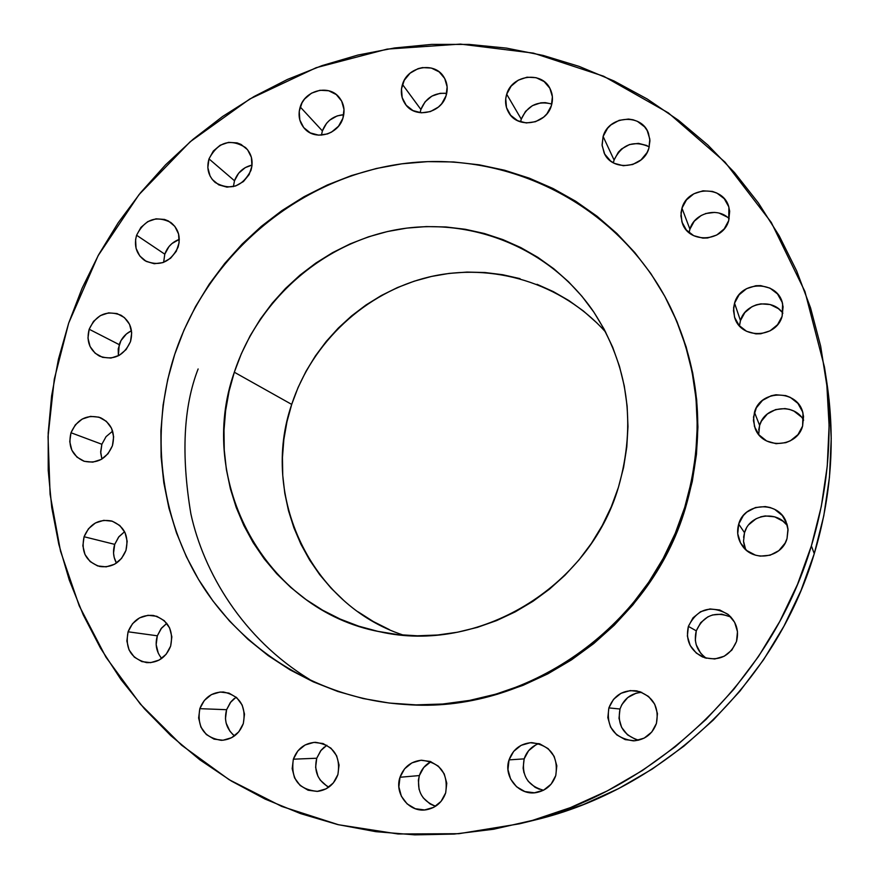 <?xml version="1.0" encoding="UTF-8"?>
<svg xmlns="http://www.w3.org/2000/svg" width="879" height="879" viewBox="0 0 879 879"><rect width="100%" height="100%" fill="white"/><g stroke="black" fill="none" stroke-linecap="round" stroke-linejoin="round"><path stroke-width="1.32" d="M309.474 679.335C242.274 638.374 203.521 571.833 190.875 513.863C181.052 454.839 183.469 406.537 198.127 368.96M234.495 180.755L233.385 186.612L234.495 180.755L238.67 173.185L245.274 167.603L252.053 165.076C243.494 167.131 237.638 172.35 234.495 180.755L208.993 158.89L234.495 180.755M250.954 170.416C242.329 186.941 230.419 190.974 215.223 182.502C208.4 176.229 206.323 168.35 208.993 158.89L207.84 167.636L210.037 175.943L212.311 179.525L218.783 184.865L226.969 187.139L235.616 185.974L243.417 181.568L249.153 174.558L251.954 166.043L251.394 157.319L247.559 149.727L241.055 144.42L237.088 142.892L228.529 142.365L220.189 145.222L213.333 151.023L208.993 158.89C218.036 141.958 230.21 138.168 245.516 147.54C251.702 153.792 253.515 161.417 250.954 170.416L250.954 170.416M321.439 135.113L322.384 130.905L300.211 106.941C304.991 90.207 328.9 84.219 339.107 97.294C343.953 103.381 345.216 110.369 342.898 118.258L343.997 109.446L341.667 101.118L336.272 94.558L328.647 90.746L319.945 90.273L311.485 93.174L304.563 99.03L302.013 102.799L299.234 111.303L299.827 120.005L303.716 127.598L310.32 132.916L318.648 135.157L327.427 133.949L331.559 132.092L338.525 126.213L342.898 118.258C338.239 134.575 315.286 140.86 304.749 128.784C299.289 122.577 297.783 115.303 300.211 106.941L322.384 130.905L321.439 135.146M420.898 109.479L425.106 101.81L431.864 96.13L440.137 93.306L446.708 93.361C434.347 92.46 425.744 97.833 420.898 109.479L402.472 84.439C407.482 66.386 434.369 61.288 443.675 76.748C447.334 82.538 448.136 88.867 446.071 95.745L447.136 86.856L444.708 78.473L439.159 71.88L431.347 68.057L422.469 67.595L418.041 68.661L410.086 73.177L404.274 80.264L401.494 88.834L402.164 97.602L406.186 105.249L412.965 110.589L421.47 112.82L430.413 111.578L438.412 107.062L441.676 103.766L446.071 95.745C441.181 113.336 415.393 118.83 405.571 104.48C401.318 98.481 400.275 91.801 402.472 84.439L420.898 109.479L420.107 112.699M521.269 119.159L525.521 111.402L532.377 105.667L540.816 102.821L545.233 102.634L551.825 104.019C537.596 100.503 527.411 105.557 521.269 119.159L506.7 94.229C511.974 74.759 541.98 70.858 550.089 88.724C552.737 94.097 553.166 99.756 551.364 105.711L552.386 96.723L549.836 88.23L544.112 81.549L536.102 77.682L527.015 77.198L518.247 80.176L511.117 86.153L506.7 94.229L505.733 98.668L506.48 107.546L510.655 115.281L517.621 120.698L526.323 122.961L535.465 121.72L543.618 117.16L546.925 113.83L551.364 105.711C546.222 124.631 517.511 129.103 508.644 112.468C505.392 106.798 504.744 100.711 506.7 94.229L521.269 119.159L520.577 121.895M649.273 146.837C633.528 139.97 621.794 144.365 614.069 160.022L603.115 136.454C608.653 115.534 641.758 113.116 648.46 133.267L649.944 140.695L648.867 148.309L649.845 139.179L647.186 130.553L644.593 126.851L637.396 121.346L633.067 119.775L628.474 119.061L619.179 120.313L610.927 124.917L607.587 128.268L603.115 136.454L602.115 145.529L604.73 154.144L610.575 160.978L614.454 163.384L623.376 165.724L632.704 164.505L641.022 159.901L647.032 152.616L648.867 148.309C643.494 168.548 611.949 171.79 604.17 153.034L602.071 144.903L603.115 136.454L614.069 160.022L613.377 162.824M729.207 218.761C717.682 206.697 694.311 212.938 689.905 229.177L681.961 208.169C687.741 185.908 723.659 185.084 728.9 207.257L728.724 220.574L729.68 211.29L728.746 206.741L724.252 198.698L716.868 193.061L712.451 191.424L702.969 190.82L693.85 193.798L686.477 199.885L681.961 208.169L681.016 212.762L681.895 221.937L686.345 229.99L693.685 235.671L702.804 238.11L707.606 237.978L716.77 235.023L724.186 228.914L728.724 220.574C723.153 241.978 689.202 243.977 682.423 223.453L680.895 215.893L681.961 208.169L689.905 229.177L689.103 232.704M739.547 325.076L740.459 320.604L734.547 303.189C740.514 279.907 778.398 280.423 782.618 304.013L782.134 316.253L783.079 306.826L782.112 302.178L777.508 293.949L769.993 288.136L760.709 285.62L755.841 285.73L746.59 288.664L739.107 294.795L734.547 303.189L733.602 307.848L734.536 317.209L739.074 325.439L746.557 331.284L755.841 333.866L760.731 333.778L770.037 330.856L777.552 324.703L782.134 316.253C776.454 338.382 741.14 339.558 734.789 317.989L733.482 310.639L734.547 303.189L740.459 320.604L739.481 325.889M758.709 429.952L759.621 425.414L754.468 412.295C760.423 388.859 798.396 389.529 802.988 413.317L802.604 426.084L803.538 416.503L802.56 411.779L797.89 403.362L790.287 397.374L785.727 395.594L775.97 394.77L771.147 395.77L762.532 400.374L756.347 407.834L753.512 417.02L754.468 426.535L759.071 434.951L766.642 440.972L776.036 443.697L785.815 442.675L790.375 440.786L797.978 434.611L802.604 426.084C797.033 447.883 762.62 449.565 755.193 428.556L753.413 420.492L754.468 412.295L759.621 425.414L758.698 434.49M743.601 537.3L744.524 532.718L738.701 524.093C744.194 502.612 777.805 500.558 785.958 521.357L788.056 529.872L787.024 538.585L787.969 528.894L786.991 524.093L782.321 515.523L774.685 509.37L770.103 507.513L765.257 506.568L755.468 507.535L746.809 512.105L743.326 515.544L738.701 524.093L737.734 533.729L740.568 543.024L746.787 550.551L755.468 555.165L760.324 556.132L770.147 555.209L778.86 550.639L785.123 543.112L787.024 538.585C782.024 557.791 753.435 562.439 742.414 545.947C737.734 539.223 736.492 531.938 738.701 524.093L744.524 532.718L743.535 541.244L745.667 549.584M703.947 656.514L700.618 653.13L696.223 644.79L695.322 640.165L696.278 630.836L688.378 626.386C697.256 608.718 710.441 604.686 727.944 614.3C736.36 621.64 739.217 630.704 736.503 641.483L737.481 631.715L734.635 622.299L728.394 614.674L719.747 609.982L709.979 608.949L700.607 611.696L693.026 617.827L688.378 626.386L687.378 636.099L690.18 645.494L696.366 653.152L705.002 657.888L714.781 658.975L724.208 656.239L731.844 650.097L736.503 641.483C729.79 656.657 718.451 661.81 702.486 656.943C690.081 650.229 685.378 640.044 688.378 626.386L696.278 630.836C693.531 642.142 696.882 651.284 706.32 658.261M635.66 739.437L627.474 734.811L621.629 727.405L619.003 718.352L620.003 709.012L608.872 707.903C613.938 695.212 623.244 689.543 636.781 690.883C652.877 695.871 659.426 706.716 656.437 723.417L657.448 713.627L654.679 704.156L648.548 696.465L640 691.696L630.342 690.575L621.046 693.267L613.509 699.343L608.872 707.903L607.828 717.638L610.553 727.076L616.64 734.8L625.167 739.613L634.836 740.788L644.186 738.118L651.779 732.02L656.437 723.417C652.471 734.163 644.812 739.975 633.484 740.854C614.289 738.162 606.092 727.175 608.872 707.903L620.003 709.012C617.08 724.856 623.277 735.251 638.593 740.195M523.961 772.817L523.126 768.169L524.159 758.874L509.051 759.874C513.006 749.227 520.544 743.491 531.663 742.634C550.518 745.315 558.55 756.292 555.759 775.575L556.825 765.829L554.155 756.369L548.166 748.666L539.794 743.865L530.29 742.711L521.126 745.337L513.677 751.369L509.051 759.874L507.963 769.575L510.589 779.003L516.522 786.727L524.884 791.572L534.399 792.792L543.607 790.177L551.122 784.134L555.759 775.575C552.452 784.903 546.046 790.562 536.542 792.528C519.181 796.099 503.041 776.794 509.051 759.874L524.159 758.874C521.225 775.267 527.653 785.727 543.464 790.254M419.063 789.408L418.382 780.123L419.36 775.564L400 777.256C403.791 767.037 410.954 761.357 421.481 760.236C440.401 762.456 448.466 773.355 445.664 792.913L446.774 783.244L444.225 773.861L438.412 766.213L430.238 761.445L420.931 760.269L411.932 762.873L404.582 768.839L400 777.256L398.868 786.881L401.362 796.231L407.131 803.9L415.284 808.724L424.601 809.944L433.655 807.372L441.049 801.384L445.664 792.913C442.346 802.175 436.006 807.779 426.656 809.702C409.625 813.163 393.99 794.012 400 777.256L419.36 775.564C416.327 790.54 421.744 800.747 435.621 806.219M326.922 786.145L320.275 780.123L317.934 776.212L315.627 767.345L316.737 758.236L293.355 759.192C297.333 748.688 304.705 743.063 315.473 742.315C333.372 745.051 340.854 755.797 337.899 774.553L339.063 765.016L336.635 755.764L330.998 748.216L323.032 743.524L313.946 742.381L305.123 744.963L297.893 750.864L293.355 759.192L292.18 768.685L294.564 777.915L300.146 785.474L308.089 790.221L317.187 791.408L326.065 788.848L333.339 782.936L337.899 774.553C334.317 784.299 327.581 789.902 317.715 791.364C298.607 789.727 290.488 779.003 293.355 759.192L316.737 758.236C313.726 771.081 317.758 780.717 328.823 787.144M232.902 734.525L229.946 731.24L226.156 723.164L225.463 718.692L226.606 709.705L199.83 708.661C204.192 697.574 212.037 692.015 223.387 691.993C239.769 695.575 246.417 706.101 243.318 723.571L244.505 714.166L242.186 705.079L236.726 697.673L228.958 693.102L220.08 692.026L211.432 694.608L204.324 700.453L199.83 708.661L198.632 718.011L200.895 727.087L206.312 734.503L214.058 739.129L222.958 740.25L231.649 737.69L238.802 731.833L243.318 723.571C239.308 734.031 231.99 739.624 221.343 740.327C203.928 737.536 196.753 726.977 199.83 708.661L226.606 709.705C223.804 720.308 226.441 729.032 234.528 735.877M158.286 653.196L156.165 644.648L157.33 635.803L128.081 631.792C132.949 619.937 141.409 614.498 153.473 615.476C168.109 619.915 173.833 630.122 170.647 646.098L171.855 636.857L169.625 627.947L164.307 620.717L156.726 616.278L148.024 615.289L139.53 617.893L132.531 623.683L128.081 631.792L126.862 640.989L129.048 649.889L134.322 657.129L141.893 661.612L150.606 662.656L159.143 660.063L166.175 654.251L170.647 646.098C166.12 657.426 158.099 662.931 146.606 662.634C131.048 658.756 124.873 648.482 128.081 631.792L157.33 635.803C154.88 644.296 156.33 651.844 161.714 658.459L160.505 656.954M114.72 544.365C112.688 550.979 113.27 557.22 116.457 563.087L114.182 557.385L113.545 553.067L114.72 544.365L118.951 536.662L124.587 531.718L118.577 537.135L114.72 544.365L84.087 536.739L114.72 544.365M125.961 550.397C120.808 562.648 112.062 568.01 99.69 566.483C86.054 561.714 80.846 551.792 84.087 536.739L82.857 545.793L84.988 554.517L90.152 561.582L97.591 565.922L106.172 566.856L114.578 564.23L121.533 558.451L125.961 550.397L127.18 541.299L125.005 532.564L119.797 525.51L112.336 521.225L103.766 520.335L95.404 522.972L88.493 528.729L84.087 536.739C89.559 524.005 98.701 518.753 111.523 520.983C124.335 526.147 129.147 535.959 125.961 550.397L125.961 550.397M101.865 444.269L100.667 451.718L101.898 459.047L100.7 452.861L101.865 444.269L106.062 436.643L112.644 431.128L106.062 436.643L101.865 444.269L70.99 432.743L101.865 444.269M112.424 445.741C106.568 458.981 97.053 464.123 83.868 461.167C72.089 455.707 67.793 446.224 70.99 432.743L69.76 441.665L71.858 450.224L76.967 457.135L84.329 461.321L92.822 462.145L101.151 459.475L108.04 453.718L112.424 445.741L113.644 436.775L111.501 428.194L106.348 421.316L98.964 417.162L90.482 416.382L82.197 419.063L75.352 424.81L70.99 432.743C77.176 419.052 87.043 414.053 100.58 417.745C111.6 423.469 115.545 432.798 112.424 445.741M164.791 254.174L163.637 262.349L164.791 254.174L168.955 246.614L171.987 243.527L179.305 239.374C172.24 242.011 167.395 246.944 164.791 254.174L136.597 235.253L164.791 254.174M178.085 247.142C170.504 262.524 159.396 267.007 144.782 260.569C136.443 254.372 133.707 245.933 136.597 235.253L135.586 239.604L136.069 248.328L139.772 255.976L146.167 261.382L154.254 263.722L162.824 262.634L170.559 258.261L176.283 251.284L179.096 242.769L178.58 234.012L174.833 226.364L168.416 220.992L164.505 219.431L156.022 218.827L147.749 221.629L140.926 227.397L136.597 235.253C144.552 219.464 155.946 215.19 170.768 222.453C178.437 228.705 180.876 236.934 178.085 247.142M119.214 344.634L118.357 355.808L118.236 348.842L120.95 340.645L126.422 333.965L131.487 330.735C125.554 333.635 121.456 338.272 119.214 344.634L89.175 329.24L119.214 344.634M130.488 341.634C123.829 355.918 113.523 360.764 99.58 356.171C89.581 350.238 86.109 341.261 89.175 329.24L87.966 338.063L90.065 346.502L95.174 353.259L102.513 357.324L110.974 358.05L119.269 355.325L126.126 349.556L130.488 341.634L131.696 332.767L129.554 324.318L124.4 317.572L117.039 313.561L108.589 312.869L100.338 315.616L93.515 321.362L89.175 329.24C96.185 314.528 106.809 309.858 121.027 315.231C130.312 321.307 133.476 330.108 130.488 341.634M519.939 823.7L534.278 820.184C663.568 789.65 775.608 683.928 814.262 553.693L811.383 545.892C771.059 681.708 654.152 792.023 519.522 823.799L458.838 833.71L398 833.973L338.503 824.744L281.763 806.439L229.089 779.662L181.612 745.216L140.31 704.046L105.974 657.217L79.242 605.862L60.519 551.155L50.092 494.328L48.037 436.588L54.3 379.113L68.683 323.087L82.121 288.18L98.69 254.635L118.225 222.717L140.574 192.699L165.549 164.845L192.951 139.376L222.552 116.522L254.108 96.492L287.378 79.462L322.066 65.606L357.907 55.058L394.572 47.96L431.776 44.389L469.177 44.422L506.436 48.103L543.211 55.443L579.173 66.408L613.96 80.956L647.219 98.997L678.632 120.401L707.837 145.013L734.536 172.614L758.423 202.983L779.212 235.847L796.66 270.897L810.537 307.793L820.656 346.161L826.875 385.617L829.095 425.755L827.249 466.134L821.327 506.326L811.383 545.892L797.495 584.392L779.805 621.387L758.5 656.492L733.822 689.29L706.035 719.44L675.446 746.612L642.417 770.509L607.301 790.902L570.515 807.581L532.454 820.404L493.537 829.249L454.179 834.072L414.8 834.863L375.827 831.666L337.635 824.546L300.596 813.624L265.095 799.077L231.43 781.079L199.929 759.874L170.845 735.679L144.442 708.793L120.917 679.478L100.459 648.054L83.219 614.828L69.298 580.129L58.794 544.266L51.751 507.579L48.224 470.397L48.191 433.028L51.619 395.825L58.475 359.071L68.683 323.087L98.085 255.723L139.003 194.644L190.106 141.816L249.79 98.997L316.187 67.694L387.178 49.103L460.431 44.093L533.454 53.125L603.642 76.22L668.37 112.897L725.043 162.143L771.268 222.398L804.955 291.564L824.458 367.059C833.523 426.963 829.172 486.581 811.383 545.892L814.262 553.693C831.314 496.811 835.479 439.599 826.776 382.079L824.535 367.543M404.098 704.398L405.439 704.486C525.774 714.363 650.031 628.639 685.433 508.106L684.741 507.304C649.207 628.254 524.51 714.286 403.78 704.387C321.077 698.772 245.604 653.108 202.313 585.557C159.374 517.687 149.672 431.128 174.734 354.347L184.03 329.988L195.534 306.584L209.136 284.324L224.738 263.414L242.186 244.021L261.338 226.342L282.027 210.52L304.068 196.698L327.285 185.008L351.468 175.569L376.41 168.482L401.901 163.813L427.688 161.626L453.564 161.956L479.275 164.834L504.59 170.24L529.257 178.151L553.056 188.513L575.734 201.258L597.072 216.267L616.838 233.429L634.836 252.603L650.867 273.6L664.755 296.234L676.336 320.297L685.477 345.546L692.07 371.74L696.025 398.616L697.278 425.886L695.805 453.289L691.619 480.527L684.741 507.304L675.237 533.355L663.195 558.396L648.757 582.151L632.056 604.378L613.278 624.848L592.633 643.34L570.328 659.657L546.606 673.655L521.719 685.18L495.943 694.124L469.54 700.42L442.796 704.013L415.976 704.881L389.353 703.057L363.203 698.552L337.767 691.454L313.309 681.851L290.048 669.864L268.205 655.624L247.966 639.297L229.518 621.046L213.026 601.071L198.61 579.58L186.403 556.77L176.481 532.872L168.933 508.106L163.802 482.714L161.11 456.915L160.89 430.952L163.098 405.043L167.735 379.442L174.734 354.347C208.246 252.976 301.662 175.36 407.164 163.153C512.534 150.979 621.112 207.532 669.787 305.947C700.255 369.839 705.244 436.951 684.741 507.304L685.433 508.106C705.859 438.006 700.893 371.114 670.523 307.441L669.93 306.233M605.752 332.229C561.967 283.005 492.35 262.008 428.908 277.039C365.477 292.3 312.089 342.085 291.707 404.406L234.319 372.224C258.118 299.849 322.373 243.12 396.77 229.65C471.111 216.322 550.243 248.186 593.523 311.638C628.243 365.148 636.528 423.744 618.398 487.405C588.985 588.073 477.704 654.207 379.794 631.759C264.975 610.455 195.72 480.78 234.319 372.224L291.707 404.406C259.92 495.811 310.672 604.994 403.505 635.154M234.319 372.224L229.056 391.276L225.606 410.702L224.002 430.347L224.255 450.026L226.386 469.562L230.386 488.768L236.209 507.469L243.835 525.488L253.174 542.662L264.183 558.813L276.742 573.789L290.762 587.436L306.112 599.621L322.648 610.202L340.217 619.08L358.665 626.156L377.816 631.342L397.484 634.572L417.459 635.803L437.566 635.012L457.596 632.199L477.352 627.375L496.613 620.585L515.193 611.883L532.894 601.357L549.54 589.106L564.955 575.251L578.964 559.945L591.435 543.321L602.236 525.565L611.257 506.864L618.398 487.405L623.596 467.397L626.793 447.037L627.98 426.546L627.134 406.12L624.288 385.98L619.464 366.323L612.74 347.348L604.17 329.229L593.874 312.155L581.953 296.289L568.537 281.774L553.77 268.732L537.794 257.305L520.786 247.57L502.909 239.615L484.34 233.495L465.266 229.276L445.851 226.958L426.293 226.584L406.768 228.111L387.452 231.54L368.532 236.814L350.172 243.879L332.537 252.68L315.781 263.107L300.058 275.072L285.499 288.466L272.237 303.167L260.393 319.044L250.065 335.943L241.351 353.721L234.319 372.224M405.109 704.464L417.591 704.991L444.324 704.123L470.979 700.541L497.294 694.267L522.983 685.356L547.782 673.874L571.416 659.931L593.644 643.659L614.223 625.244L632.935 604.84L649.581 582.689L663.975 559.022L675.962 534.069L685.433 508.106L692.289 481.417L696.465 454.278L697.926 426.974L696.673 399.791L692.729 373.015L686.158 346.908L677.05 321.747L670.391 307.156M533.861 820.294L546.694 816.921L583.238 804.615L618.552 788.617L652.24 769.059L683.928 746.139L713.254 720.088L739.909 691.18L763.576 659.733L783.991 626.09L800.956 590.611L814.262 553.693L823.799 515.742L829.468 477.187L831.226 438.434L829.095 399.901L825.557 374.663M322.384 130.905L326.57 123.302L329.647 120.181L337.195 115.896L343.766 114.699C333.383 115.621 326.252 121.027 322.384 130.905M614.069 160.022L618.366 152.166L621.574 148.947L629.507 144.541L638.44 143.354L647.021 145.573M689.905 229.177L694.245 221.222L701.321 215.377M705.573 213.542L714.682 212.399M719.187 213.136L727.274 217.091M782.859 313.243C772.52 297.706 745.216 302.508 740.459 320.604L744.843 312.539L752.017 306.661L756.325 304.837L760.906 303.859L770.158 304.541L778.387 308.639L781.706 311.792M803.637 420.195C794.275 402.538 764.598 406.142 759.621 425.414L761.423 421.14L767.367 413.987L775.63 409.57L784.98 408.57L789.617 409.416L793.99 411.141L801.296 416.899M787.496 525.983C776.97 509.842 749.337 514.248 744.524 532.718L746.337 528.4M748.963 524.521L756.237 518.632M760.61 516.841L765.257 515.929L774.652 516.83L783.002 521.214L786.375 524.532M744.513 546.562L743.601 541.969M730.921 617.058C714.946 610.839 703.409 615.443 696.278 630.836L700.728 622.629L708.002 616.75M712.364 614.992L721.725 614.157L730.735 616.959M641.747 692.333C631.001 693.278 623.749 698.838 620.003 709.012L621.816 704.683L627.771 697.53L636.011 693.245L640.604 692.399M538.871 743.579C531.608 746.304 526.708 751.402 524.159 758.874L528.598 750.71L535.75 744.931M539.398 789.276L535.157 787.353L528.158 781.211M430.941 761.697C425.293 764.73 421.437 769.345 419.36 775.564L423.755 767.477L430.82 761.752M434.094 805.757L429.952 803.845L423.118 797.736M326.867 745.238L320.67 750.776L316.737 758.236L321.099 750.237L324.307 747.051M236.132 697.157L230.331 702.563L226.606 709.705L230.924 701.816L234.089 698.662M157.33 635.803L161.604 628.013L166.79 623.365L161.033 628.727L157.33 635.803M389.419 629.639L373.333 621.541L358.182 611.883M344.107 600.775L331.24 588.337L319.703 574.679L309.573 559.945L300.948 544.277L293.916 527.839L288.51 510.765L284.785 493.24L282.752 475.418L282.445 457.454L283.851 439.522L286.95 421.788L291.707 404.406L298.069 387.529L306.002 371.323L315.407 355.918L326.208 341.459L338.316 328.065L351.611 315.88L365.972 305.002L381.288 295.542L397.407 287.576L414.196 281.192L431.49 276.445L449.147 273.402L467.002 272.083L484.878 272.512L502.623 274.709L520.06 278.643M537.036 284.302L553.363 291.63L568.9 300.574L583.491 311.067L596.984 323.011"/></g></svg>
